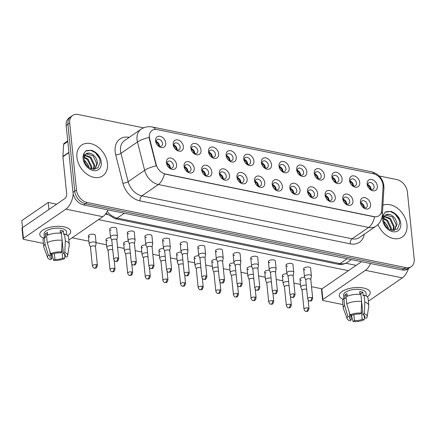 <?xml version="1.0" encoding="UTF-8"?>
<svg xmlns="http://www.w3.org/2000/svg" width="436" height="436" viewBox="0 0 436 436"><rect width="100%" height="100%" fill="white"/><g stroke="black" fill="none" stroke-linecap="round" stroke-linejoin="round"><path stroke-width="0.65" d="M194.233 168.361A6.218 4.518 -124.5 0 1 189.715 172.95A6.218 4.518 -124.5 0 1 184.047 166.28A6.218 4.518 -124.5 0 1 188.57 161.685A6.218 4.518 -124.5 0 1 194.233 168.361M184.641 167.577A3.886 2.823 55.5 0 0 186.722 171.086A3.886 2.823 55.5 0 0 190.025 171.43A3.886 2.823 55.5 0 0 191.006 168.879A3.886 2.823 55.5 0 0 188.924 165.364A3.886 2.823 55.5 0 0 185.622 165.026A3.886 2.823 55.5 0 0 184.641 167.577M211.869 171.958A6.218 4.518 -124.5 0 1 207.345 176.553A6.218 4.518 -124.5 0 1 201.683 169.882A6.218 4.518 -124.5 0 1 206.201 165.288A6.218 4.518 -124.5 0 1 211.869 171.958M202.271 171.179A3.886 2.823 55.5 0 0 204.353 174.689A3.886 2.823 55.5 0 0 207.656 175.032A3.886 2.823 55.5 0 0 208.637 172.476A3.886 2.823 55.5 0 0 206.555 168.966A3.886 2.823 55.5 0 0 203.252 168.623A3.886 2.823 55.5 0 0 202.271 171.179M229.5 175.561A6.218 4.518 -124.5 0 1 224.981 180.155A6.218 4.518 -124.5 0 1 219.313 173.479A6.218 4.518 -124.5 0 1 223.837 168.89A6.218 4.518 -124.5 0 1 229.5 175.561M219.908 174.781A3.886 2.823 55.5 0 0 221.989 178.291A3.886 2.823 55.5 0 0 225.292 178.629A3.886 2.823 55.5 0 0 226.273 176.079A3.886 2.823 55.5 0 0 224.191 172.569A3.886 2.823 55.5 0 0 220.889 172.225A3.886 2.823 55.5 0 0 219.908 174.781M247.136 179.163A6.218 4.518 -124.5 0 1 242.612 183.758A6.218 4.518 -124.5 0 1 236.95 177.081A6.218 4.518 -124.5 0 1 241.468 172.493A6.218 4.518 -124.5 0 1 247.136 179.163M237.538 178.379A3.886 2.823 55.5 0 0 239.62 181.888A3.886 2.823 55.5 0 0 242.923 182.232A3.886 2.823 55.5 0 0 243.904 179.681A3.886 2.823 55.5 0 0 241.822 176.171A3.886 2.823 55.5 0 0 238.519 175.828A3.886 2.823 55.5 0 0 237.538 178.379M264.766 182.766A6.218 4.518 -124.5 0 1 260.248 187.355A6.218 4.518 -124.5 0 1 254.58 180.684A6.218 4.518 -124.5 0 1 259.104 176.09A6.218 4.518 -124.5 0 1 264.766 182.766M255.174 181.981A3.886 2.823 55.5 0 0 257.256 185.491A3.886 2.823 55.5 0 0 260.559 185.834A3.886 2.823 55.5 0 0 261.54 183.284A3.886 2.823 55.5 0 0 259.458 179.774A3.886 2.823 55.5 0 0 256.155 179.43A3.886 2.823 55.5 0 0 255.174 181.981M282.403 186.368A6.218 4.518 -124.5 0 1 277.879 190.957A6.218 4.518 -124.5 0 1 272.217 184.286A6.218 4.518 -124.5 0 1 276.735 179.692A6.218 4.518 -124.5 0 1 282.403 186.368M272.805 185.583A3.886 2.823 55.5 0 0 274.887 189.093A3.886 2.823 55.5 0 0 278.19 189.437A3.886 2.823 55.5 0 0 279.171 186.881A3.886 2.823 55.5 0 0 277.089 183.371A3.886 2.823 55.5 0 0 273.786 183.033A3.886 2.823 55.5 0 0 272.805 185.583M300.033 189.965A6.218 4.518 -124.5 0 1 295.515 194.56A6.218 4.518 -124.5 0 1 289.847 187.889A6.218 4.518 -124.5 0 1 294.371 183.294A6.218 4.518 -124.5 0 1 300.033 189.965M290.441 189.186A3.886 2.823 55.5 0 0 292.523 192.696A3.886 2.823 55.5 0 0 295.821 193.039A3.886 2.823 55.5 0 0 296.807 190.483A3.886 2.823 55.5 0 0 294.72 186.973A3.886 2.823 55.5 0 0 291.422 186.63A3.886 2.823 55.5 0 0 290.441 189.186M317.67 193.568A6.218 4.518 -124.5 0 1 313.146 198.162A6.218 4.518 -124.5 0 1 307.484 191.486A6.218 4.518 -124.5 0 1 312.002 186.897A6.218 4.518 -124.5 0 1 317.67 193.568M308.072 192.788A3.886 2.823 55.5 0 0 310.154 196.298A3.886 2.823 55.5 0 0 313.457 196.636A3.886 2.823 55.5 0 0 314.438 194.085A3.886 2.823 55.5 0 0 312.356 190.576A3.886 2.823 55.5 0 0 309.053 190.232A3.886 2.823 55.5 0 0 308.072 192.788M335.3 197.17A6.218 4.518 -124.5 0 1 330.782 201.759A6.218 4.518 -124.5 0 1 325.114 195.088A6.218 4.518 -124.5 0 1 329.638 190.499A6.218 4.518 -124.5 0 1 335.3 197.17M325.708 196.385A3.886 2.823 55.5 0 0 327.79 199.895A3.886 2.823 55.5 0 0 331.088 200.238A3.886 2.823 55.5 0 0 332.074 197.688A3.886 2.823 55.5 0 0 329.987 194.178A3.886 2.823 55.5 0 0 326.689 193.835A3.886 2.823 55.5 0 0 325.708 196.385M352.937 200.773A6.218 4.518 -124.5 0 1 348.413 205.361A6.218 4.518 -124.5 0 1 342.75 198.691A6.218 4.518 -124.5 0 1 347.269 194.096A6.218 4.518 -124.5 0 1 352.937 200.773M343.339 199.988A3.886 2.823 55.5 0 0 345.421 203.498A3.886 2.823 55.5 0 0 348.724 203.841A3.886 2.823 55.5 0 0 349.705 201.29A3.886 2.823 55.5 0 0 347.623 197.78A3.886 2.823 55.5 0 0 344.32 197.437A3.886 2.823 55.5 0 0 343.339 199.988M370.567 204.375A6.218 4.518 -124.5 0 1 366.049 208.964A6.218 4.518 -124.5 0 1 360.381 202.293A6.218 4.518 -124.5 0 1 364.905 197.699A6.218 4.518 -124.5 0 1 370.567 204.375M360.975 203.59A3.886 2.823 55.5 0 0 363.057 207.1A3.886 2.823 55.5 0 0 366.354 207.443A3.886 2.823 55.5 0 0 367.341 204.887A3.886 2.823 55.5 0 0 365.254 201.378A3.886 2.823 55.5 0 0 361.956 201.04A3.886 2.823 55.5 0 0 360.975 203.59M176.602 164.759A6.218 4.518 -124.5 0 1 172.078 169.348A6.218 4.518 -124.5 0 1 166.416 162.677A6.218 4.518 -124.5 0 1 170.934 158.088A6.218 4.518 -124.5 0 1 176.602 164.759M167.004 163.974A3.886 2.823 55.5 0 0 169.086 167.484A3.886 2.823 55.5 0 0 172.389 167.827A3.886 2.823 55.5 0 0 173.37 165.277A3.886 2.823 55.5 0 0 171.288 161.767A3.886 2.823 55.5 0 0 167.985 161.424A3.886 2.823 55.5 0 0 167.004 163.974M183.387 146.567A6.218 4.518 -124.5 0 1 178.869 151.156A6.218 4.518 -124.5 0 1 173.201 144.485A6.218 4.518 -124.5 0 1 177.725 139.891A6.218 4.518 -124.5 0 1 183.387 146.567M173.79 145.782A3.886 2.823 55.5 0 0 175.871 149.292A3.886 2.823 55.5 0 0 179.174 149.635A3.886 2.823 55.5 0 0 180.155 147.085A3.886 2.823 55.5 0 0 178.073 143.569A3.886 2.823 55.5 0 0 174.771 143.231A3.886 2.823 55.5 0 0 173.79 145.782M201.018 150.164A6.218 4.518 -124.5 0 1 196.5 154.758A6.218 4.518 -124.5 0 1 190.837 148.087A6.218 4.518 -124.5 0 1 195.355 143.493A6.218 4.518 -124.5 0 1 201.018 150.164M191.426 149.385A3.886 2.823 55.5 0 0 193.508 152.894A3.886 2.823 55.5 0 0 196.81 153.238A3.886 2.823 55.5 0 0 197.791 150.682A3.886 2.823 55.5 0 0 195.71 147.172A3.886 2.823 55.5 0 0 192.407 146.828A3.886 2.823 55.5 0 0 191.426 149.385M218.654 153.766A6.218 4.518 -124.5 0 1 214.131 158.361A6.218 4.518 -124.5 0 1 208.468 151.684A6.218 4.518 -124.5 0 1 212.991 147.095A6.218 4.518 -124.5 0 1 218.654 153.766M209.057 152.987A3.886 2.823 55.5 0 0 211.138 156.497A3.886 2.823 55.5 0 0 214.441 156.835A3.886 2.823 55.5 0 0 215.422 154.284A3.886 2.823 55.5 0 0 213.34 150.774A3.886 2.823 55.5 0 0 210.038 150.431A3.886 2.823 55.5 0 0 209.057 152.987M236.285 157.369A6.218 4.518 -124.5 0 1 231.767 161.963A6.218 4.518 -124.5 0 1 226.104 155.287A6.218 4.518 -124.5 0 1 230.622 150.698A6.218 4.518 -124.5 0 1 236.285 157.369M226.693 156.584A3.886 2.823 55.5 0 0 228.775 160.094A3.886 2.823 55.5 0 0 232.077 160.437A3.886 2.823 55.5 0 0 233.058 157.887A3.886 2.823 55.5 0 0 230.976 154.377A3.886 2.823 55.5 0 0 227.674 154.033A3.886 2.823 55.5 0 0 226.693 156.584M253.921 160.971A6.218 4.518 -124.5 0 1 249.397 165.56A6.218 4.518 -124.5 0 1 243.735 158.889A6.218 4.518 -124.5 0 1 248.258 154.3A6.218 4.518 -124.5 0 1 253.921 160.971M244.324 160.186A3.886 2.823 55.5 0 0 246.405 163.696A3.886 2.823 55.5 0 0 249.708 164.04A3.886 2.823 55.5 0 0 250.689 161.489A3.886 2.823 55.5 0 0 248.607 157.979A3.886 2.823 55.5 0 0 245.305 157.636A3.886 2.823 55.5 0 0 244.324 160.186M271.552 164.574A6.218 4.518 -124.5 0 1 267.034 169.163A6.218 4.518 -124.5 0 1 261.371 162.492A6.218 4.518 -124.5 0 1 265.889 157.897A6.218 4.518 -124.5 0 1 271.552 164.574M261.96 163.789A3.886 2.823 55.5 0 0 264.042 167.299A3.886 2.823 55.5 0 0 267.344 167.642A3.886 2.823 55.5 0 0 268.325 165.086A3.886 2.823 55.5 0 0 266.243 161.576A3.886 2.823 55.5 0 0 262.941 161.238A3.886 2.823 55.5 0 0 261.96 163.789M289.188 168.171A6.218 4.518 -124.5 0 1 284.664 172.765A6.218 4.518 -124.5 0 1 279.002 166.094A6.218 4.518 -124.5 0 1 283.525 161.5A6.218 4.518 -124.5 0 1 289.188 168.171M279.59 167.391A3.886 2.823 55.5 0 0 281.672 170.901A3.886 2.823 55.5 0 0 284.975 171.244A3.886 2.823 55.5 0 0 285.956 168.688A3.886 2.823 55.5 0 0 283.874 165.179A3.886 2.823 55.5 0 0 280.571 164.835A3.886 2.823 55.5 0 0 279.59 167.391M306.819 171.773A6.218 4.518 -124.5 0 1 302.301 176.367A6.218 4.518 -124.5 0 1 296.638 169.691A6.218 4.518 -124.5 0 1 301.156 165.102A6.218 4.518 -124.5 0 1 306.819 171.773M297.227 170.994A3.886 2.823 55.5 0 0 299.309 174.504A3.886 2.823 55.5 0 0 302.611 174.841A3.886 2.823 55.5 0 0 303.592 172.291A3.886 2.823 55.5 0 0 301.51 168.781A3.886 2.823 55.5 0 0 298.208 168.438A3.886 2.823 55.5 0 0 297.227 170.994M324.455 175.376A6.218 4.518 -124.5 0 1 319.931 179.964A6.218 4.518 -124.5 0 1 314.269 173.294A6.218 4.518 -124.5 0 1 318.787 168.705A6.218 4.518 -124.5 0 1 324.455 175.376M314.857 174.591A3.886 2.823 55.5 0 0 316.939 178.101A3.886 2.823 55.5 0 0 320.242 178.444A3.886 2.823 55.5 0 0 321.223 175.893A3.886 2.823 55.5 0 0 319.141 172.384A3.886 2.823 55.5 0 0 315.838 172.04A3.886 2.823 55.5 0 0 314.857 174.591M342.086 178.978A6.218 4.518 -124.5 0 1 337.568 183.567A6.218 4.518 -124.5 0 1 331.905 176.896A6.218 4.518 -124.5 0 1 336.423 172.302A6.218 4.518 -124.5 0 1 342.086 178.978M332.494 178.193A3.886 2.823 55.5 0 0 334.576 181.703A3.886 2.823 55.5 0 0 337.878 182.046A3.886 2.823 55.5 0 0 338.859 179.496A3.886 2.823 55.5 0 0 336.777 175.986A3.886 2.823 55.5 0 0 333.475 175.643A3.886 2.823 55.5 0 0 332.494 178.193M359.722 182.58A6.218 4.518 -124.5 0 1 355.198 187.169A6.218 4.518 -124.5 0 1 349.536 180.499A6.218 4.518 -124.5 0 1 354.054 175.904A6.218 4.518 -124.5 0 1 359.722 182.58M350.124 181.796A3.886 2.823 55.5 0 0 352.206 185.305A3.886 2.823 55.5 0 0 355.509 185.649A3.886 2.823 55.5 0 0 356.49 183.093A3.886 2.823 55.5 0 0 354.408 179.583A3.886 2.823 55.5 0 0 351.105 179.245A3.886 2.823 55.5 0 0 350.124 181.796M377.353 186.177A6.218 4.518 -124.5 0 1 372.835 190.772A6.218 4.518 -124.5 0 1 367.167 184.101A6.218 4.518 -124.5 0 1 371.69 179.507A6.218 4.518 -124.5 0 1 377.353 186.177M367.761 185.398A3.886 2.823 55.5 0 0 369.842 188.908A3.886 2.823 55.5 0 0 373.145 189.251A3.886 2.823 55.5 0 0 374.126 186.695A3.886 2.823 55.5 0 0 372.044 183.185A3.886 2.823 55.5 0 0 368.742 182.842A3.886 2.823 55.5 0 0 367.761 185.398M165.751 142.964A6.218 4.518 -124.5 0 1 161.233 147.553A6.218 4.518 -124.5 0 1 155.57 140.883A6.218 4.518 -124.5 0 1 160.088 136.294A6.218 4.518 -124.5 0 1 165.751 142.964M156.159 142.18A3.886 2.823 55.5 0 0 158.241 145.689A3.886 2.823 55.5 0 0 161.543 146.033A3.886 2.823 55.5 0 0 162.524 143.482A3.886 2.823 55.5 0 0 160.443 139.972A3.886 2.823 55.5 0 0 157.14 139.629A3.886 2.823 55.5 0 0 156.159 142.18M184.63 166.884A3.886 2.823 -124.5 0 1 187.921 170.994A3.886 2.823 -124.5 0 1 187.932 171.686M202.266 170.487A3.886 2.823 -124.5 0 1 205.558 174.596A3.886 2.823 -124.5 0 1 205.563 175.288M223.183 178.885A6.218 4.518 55.5 0 0 219.897 174.1A3.886 2.823 -124.5 0 1 223.188 178.199A3.886 2.823 -124.5 0 1 223.199 178.885M240.819 182.488A6.218 4.518 55.5 0 0 237.533 177.703A3.886 2.823 -124.5 0 1 240.825 181.796A3.886 2.823 -124.5 0 1 240.83 182.488M258.45 186.085A6.218 4.518 55.5 0 0 255.164 181.305A3.886 2.823 -124.5 0 1 258.455 185.398A3.886 2.823 -124.5 0 1 258.466 186.09M272.8 184.891A3.886 2.823 -124.5 0 1 276.092 189.001A3.886 2.823 -124.5 0 1 276.097 189.693A6.218 4.518 55.5 0 0 272.8 184.908M290.43 188.494A3.886 2.823 -124.5 0 1 293.722 192.603A3.886 2.823 -124.5 0 1 293.733 193.295A6.218 4.518 55.5 0 0 290.43 188.51M308.067 192.096A3.886 2.823 -124.5 0 1 311.358 196.205A3.886 2.823 -124.5 0 1 311.364 196.892A6.218 4.518 55.5 0 0 308.067 192.107M325.697 195.693A3.886 2.823 -124.5 0 1 328.989 199.802A3.886 2.823 -124.5 0 1 329 200.495M346.625 203.405A3.886 2.823 -124.5 0 1 346.631 204.097A6.218 4.518 55.5 0 0 343.334 199.312A3.886 2.823 -124.5 0 1 346.625 203.405M364.251 207.694A6.218 4.518 55.5 0 0 360.964 202.914A3.886 2.823 -124.5 0 1 364.256 207.007A3.886 2.823 -124.5 0 1 364.267 207.7M166.999 163.282A3.886 2.823 -124.5 0 1 170.291 167.391A3.886 2.823 -124.5 0 1 170.296 168.083A6.218 4.518 55.5 0 0 166.999 163.298M173.784 145.09A3.886 2.823 -124.5 0 1 177.076 149.199A3.886 2.823 -124.5 0 1 177.081 149.891M194.701 153.488A6.218 4.518 55.5 0 0 191.415 148.709A3.886 2.823 -124.5 0 1 194.712 152.802A3.886 2.823 -124.5 0 1 194.718 153.494M212.337 157.091A6.218 4.518 55.5 0 0 209.051 152.306A3.886 2.823 -124.5 0 1 212.343 156.404A3.886 2.823 -124.5 0 1 212.348 157.091M229.968 160.693A6.218 4.518 55.5 0 0 226.682 155.908A3.886 2.823 -124.5 0 1 229.979 160.001A3.886 2.823 -124.5 0 1 229.985 160.693M244.318 159.494A3.886 2.823 -124.5 0 1 247.61 163.604A3.886 2.823 -124.5 0 1 247.615 164.296M261.949 163.097A3.886 2.823 -124.5 0 1 265.246 167.206A3.886 2.823 -124.5 0 1 265.252 167.898M279.585 166.699A3.886 2.823 -124.5 0 1 282.877 170.808A3.886 2.823 -124.5 0 1 282.882 171.501M300.513 174.411A3.886 2.823 -124.5 0 1 300.518 175.098A6.218 4.518 55.5 0 0 297.216 170.312A3.886 2.823 -124.5 0 1 300.513 174.411M318.144 178.008A3.886 2.823 -124.5 0 1 318.149 178.7A6.218 4.518 55.5 0 0 314.852 173.915A3.886 2.823 -124.5 0 1 318.144 178.008M335.775 181.61A3.886 2.823 -124.5 0 1 335.785 182.303A6.218 4.518 55.5 0 0 332.483 177.517A3.886 2.823 -124.5 0 1 335.775 181.61M350.119 181.104A3.886 2.823 -124.5 0 1 353.411 185.213A3.886 2.823 -124.5 0 1 353.416 185.905A6.218 4.518 55.5 0 0 350.119 181.12M367.75 184.706A3.886 2.823 -124.5 0 1 371.041 188.815A3.886 2.823 -124.5 0 1 371.052 189.507M156.148 141.487A3.886 2.823 -124.5 0 1 159.445 145.597A3.886 2.823 -124.5 0 1 159.451 146.289A6.218 4.518 55.5 0 0 156.148 141.504M149.706 138.991A10.491 7.625 -124.5 0 1 149.406 137.318A10.491 7.625 -124.5 0 1 152.06 130.424A10.491 7.625 -124.5 0 1 157.036 129.568L373.478 173.773A10.491 7.625 -124.5 0 1 383.07 186.652L381.647 210.49A10.491 7.625 -124.5 0 1 378.96 215.76A10.491 7.625 -124.5 0 1 373.979 216.616L165.397 174.019A10.491 7.625 -124.5 0 1 156.137 164.437L149.706 138.991L149.39 139.209L149.183 136.048M76.916 157.331A18.65 13.554 55.5 0 0 86.911 174.182A18.65 13.554 55.5 0 0 102.76 175.822A18.65 13.554 55.5 0 0 107.469 163.571A18.65 13.554 55.5 0 0 97.473 146.719A18.65 13.554 55.5 0 0 81.625 145.079A18.65 13.554 55.5 0 0 76.916 157.331A18.65 13.554 55.5 0 0 86.911 174.182A18.65 13.554 55.5 0 0 102.76 175.822A18.65 13.554 55.5 0 0 107.469 163.571A18.65 13.554 55.5 0 0 97.473 146.719A18.65 13.554 55.5 0 0 81.625 145.079A18.65 13.554 55.5 0 0 76.916 157.331M377.963 224.535A18.65 13.554 55.5 0 0 402.27 236.993A18.65 13.554 55.5 0 0 406.984 224.742A18.65 13.554 55.5 0 0 382.906 205.285A18.65 13.554 55.5 0 1 406.984 224.742A18.65 13.554 55.5 0 1 402.27 236.993A18.65 13.554 55.5 0 1 377.963 224.535M149.145 137.514L149.145 137.498A13.603 4.24 -14.2 0 0 137.476 141.972A15.543 11.292 -124.5 0 1 137.035 139.493A15.543 11.292 -124.5 0 1 140.959 129.279L124.456 140.621A15.543 11.292 55.5 0 0 120.532 150.834A15.543 11.292 55.5 0 0 120.974 153.319L128.14 181.67A15.543 11.292 55.5 0 0 141.858 195.862L352.086 238.803A15.543 11.292 55.5 0 0 359.466 237.527L375.968 226.186A15.543 11.292 -124.5 0 1 368.594 227.456L158.361 184.521A13.603 7.461 -78.5 0 0 164.372 173.942L374.6 216.877A13.603 7.461 101.5 0 1 368.594 227.456L352.086 238.803A3.886 2.131 -78.5 0 0 350.244 243.833L140.016 200.898A19.429 14.116 -124.5 0 1 122.865 183.153L115.698 154.802A19.429 14.116 -124.5 0 1 129.236 137.34M143.569 127.857L78.175 114.499A11.658 8.469 55.5 0 0 72.643 115.453L69.122 117.873A11.658 8.469 55.5 0 0 66.179 125.53L72.97 192.412A11.658 8.469 55.5 0 0 83.592 204.92L402.205 269.993L403.965 268.783A11.658 8.469 55.5 0 0 409.497 267.829A11.658 8.469 55.5 0 1 403.965 268.783L85.352 203.71L403.965 268.783L405.725 267.573A11.658 8.469 55.5 0 0 411.257 266.619A11.658 8.469 55.5 0 0 414.2 258.962L407.404 192.08A11.658 8.469 55.5 0 0 396.787 179.572L379.167 175.975M72.97 192.412L74.73 191.202A11.658 8.469 55.5 0 0 85.352 203.71A11.658 8.469 55.5 0 1 74.73 191.202L67.94 124.32L74.73 191.202L76.491 189.992A11.658 8.469 55.5 0 0 87.113 202.5L405.725 267.573M70.883 116.663A11.658 8.469 55.5 0 0 67.94 124.32A11.658 8.469 55.5 0 1 70.883 116.663M140.016 200.898A3.886 2.131 -78.5 0 1 141.858 195.862L158.361 184.521A15.543 11.292 -124.5 0 1 144.643 170.323A13.603 4.24 -14.2 0 1 156.235 165.882L149.39 139.209M72.643 115.453A11.658 8.469 55.5 0 0 69.7 123.11L76.491 189.992M402.205 269.993A11.658 8.469 55.5 0 0 407.736 269.039L411.257 266.619M159.102 146.169A5.826 4.235 55.5 0 0 156.137 141.858M95.506 246.76L96.105 243.25A3.499 1.444 174.2 0 0 96.111 243.081A3.499 1.444 174.2 0 0 94.612 242.073A3.499 1.444 174.2 0 0 89.767 242.852A3.499 1.444 174.2 0 0 89.151 243.789A3.499 1.444 174.2 0 0 89.189 243.947L90.481 247.272M95.5 246.82A2.523 1.046 174.2 0 0 95.5 246.7A2.523 1.046 174.2 0 0 94.421 245.975A2.523 1.046 174.2 0 0 90.922 246.531A2.523 1.046 174.2 0 0 90.475 247.212A2.523 1.046 174.2 0 0 90.503 247.326M169.947 167.964A5.826 4.235 55.5 0 0 166.988 163.653M116.821 239.969L117.42 236.459A3.499 1.444 174.2 0 0 117.426 236.29A3.499 1.444 174.2 0 0 115.927 235.287A3.499 1.444 174.2 0 0 111.082 236.061A3.499 1.444 174.2 0 0 110.466 236.999A3.499 1.444 174.2 0 0 110.504 237.162L111.796 240.481M116.815 240.029A2.523 1.046 174.2 0 0 116.815 239.909A2.523 1.046 174.2 0 0 115.736 239.184A2.523 1.046 174.2 0 0 112.237 239.745A2.523 1.046 174.2 0 0 111.79 240.421A2.523 1.046 174.2 0 0 111.818 240.536M177.071 149.886A6.218 4.518 55.5 0 0 173.784 145.106M176.733 149.771A5.826 4.235 55.5 0 0 173.773 145.46M112.325 245.691A3.499 1.444 174.2 0 0 112.243 245.675A3.499 1.444 174.2 0 0 107.398 246.449A3.499 1.444 174.2 0 0 106.787 247.392A3.499 1.444 174.2 0 0 106.825 247.55L108.117 250.869M112.744 249.817A2.523 1.046 174.2 0 0 112.052 249.572A2.523 1.046 174.2 0 0 108.553 250.133A2.523 1.046 174.2 0 0 108.112 250.814A2.523 1.046 174.2 0 0 108.139 250.929M194.369 153.368A5.826 4.235 55.5 0 0 191.404 149.063M129.961 249.294A3.499 1.444 174.2 0 0 129.879 249.278A3.499 1.444 174.2 0 0 125.034 250.051A3.499 1.444 174.2 0 0 124.418 250.989A3.499 1.444 174.2 0 0 124.456 251.152L125.748 254.471M130.38 253.42A2.523 1.046 174.2 0 0 129.688 253.174A2.523 1.046 174.2 0 0 126.189 253.736A2.523 1.046 174.2 0 0 125.742 254.411A2.523 1.046 174.2 0 0 125.77 254.531M212 156.971A5.826 4.235 55.5 0 0 209.04 152.665M147.591 252.896A3.499 1.444 174.2 0 0 147.51 252.88A3.499 1.444 174.2 0 0 142.665 253.654A3.499 1.444 174.2 0 0 142.054 254.591A3.499 1.444 174.2 0 0 142.092 254.755L143.384 258.074M148.011 257.017A2.523 1.046 174.2 0 0 147.319 256.777A2.523 1.046 174.2 0 0 143.82 257.338A2.523 1.046 174.2 0 0 143.379 258.014A2.523 1.046 174.2 0 0 143.406 258.128M229.636 160.573A5.826 4.235 55.5 0 0 226.671 156.262M165.228 256.499A3.499 1.444 174.2 0 0 165.146 256.477A3.499 1.444 174.2 0 0 160.301 257.256A3.499 1.444 174.2 0 0 159.685 258.194A3.499 1.444 174.2 0 0 159.723 258.357L161.015 261.676M165.647 260.619A2.523 1.046 174.2 0 0 164.955 260.379A2.523 1.046 174.2 0 0 161.456 260.941A2.523 1.046 174.2 0 0 161.009 261.616A2.523 1.046 174.2 0 0 161.037 261.731M187.916 171.68A6.218 4.518 55.5 0 0 184.63 166.901M187.584 171.566A5.826 4.235 55.5 0 0 184.619 167.255M134.457 243.571L135.051 240.062A3.499 1.444 174.2 0 0 135.062 239.893A3.499 1.444 174.2 0 0 133.558 238.884A3.499 1.444 174.2 0 0 128.713 239.664A3.499 1.444 174.2 0 0 128.102 240.601A3.499 1.444 174.2 0 0 128.14 240.759L129.432 244.084M134.446 243.631A2.523 1.046 174.2 0 0 134.452 243.511A2.523 1.046 174.2 0 0 133.367 242.787A2.523 1.046 174.2 0 0 129.868 243.343A2.523 1.046 174.2 0 0 129.427 244.024A2.523 1.046 174.2 0 0 129.454 244.138M205.552 175.283A6.218 4.518 55.5 0 0 202.266 170.503M205.214 175.163A5.826 4.235 55.5 0 0 202.255 170.858M152.088 247.174L152.687 243.659A3.499 1.444 174.2 0 0 152.693 243.495A3.499 1.444 174.2 0 0 151.194 242.487A3.499 1.444 174.2 0 0 146.349 243.261A3.499 1.444 174.2 0 0 145.733 244.204A3.499 1.444 174.2 0 0 145.771 244.362L147.063 247.681M152.077 247.234A2.523 1.046 174.2 0 0 152.082 247.114A2.523 1.046 174.2 0 0 151.003 246.384A2.523 1.046 174.2 0 0 147.504 246.945A2.523 1.046 174.2 0 0 147.057 247.626A2.523 1.046 174.2 0 0 147.085 247.741M222.851 178.765A5.826 4.235 55.5 0 0 219.886 174.46M169.724 250.776L170.318 247.261A3.499 1.444 174.2 0 0 170.323 247.098A3.499 1.444 174.2 0 0 168.825 246.089A3.499 1.444 174.2 0 0 163.98 246.863A3.499 1.444 174.2 0 0 163.369 247.801A3.499 1.444 174.2 0 0 163.407 247.964L164.699 251.283M169.713 250.836A2.523 1.046 174.2 0 0 169.718 250.716A2.523 1.046 174.2 0 0 168.634 249.986A2.523 1.046 174.2 0 0 165.135 250.547A2.523 1.046 174.2 0 0 164.694 251.223A2.523 1.046 174.2 0 0 164.721 251.343M92.138 154.142A8.785 6.382 55.5 0 0 85.897 154.121C84.813 154.366 84.208 156.083 84.088 159.265C84.589 162.606 86.257 166.846 91.952 169.048L97.86 167.969L100.176 162.236C99.86 157.783 97.828 154.191 94.062 151.466L91.833 150.246L85.701 151.009L84.137 153.167L83.859 157.489L85.265 154.524C86.966 152.725 89.255 152.6 92.138 154.142C95.293 156.192 97.081 159.216 97.501 163.217L94.874 169.272M84.159 157.047L88.077 159.113L91.914 167.059L91.789 168.999M84.072 157.679L87.38 159.592L91.211 167.538L91.184 168.797M84.895 155.151L90.873 157.189L94.705 165.135L93.778 169.321M84.666 155.548L90.176 157.674L94.007 165.62L93.342 169.299M85.761 154.219L86.241 153.963L92.972 155.75L96.803 163.696L94.759 169.282M84.23 160.208L85.287 161.031L88.579 166.127A8.785 6.382 55.5 0 0 84.371 160.813M88.579 166.127L89.069 167.637M85.663 151.036L86.508 150.562L90.824 150.289L95.424 152.796L99.381 158.246M391.648 215.313A8.785 6.382 55.5 0 0 385.408 215.291C384.329 215.537 383.724 217.253 383.598 220.436C384.1 223.777 385.767 228.017 391.468 230.219L397.376 229.14L399.687 223.406C399.376 218.954 397.338 215.362 393.577 212.637L391.348 211.416L385.217 212.179L383.653 214.338L383.369 218.659L384.781 215.695C386.476 213.896 388.765 213.771 391.648 215.313C394.809 217.362 396.597 220.387 397.016 224.387L394.384 230.437M383.675 218.218L387.593 220.284L391.424 228.23L391.305 230.17M383.587 218.85L386.896 220.763L390.727 228.709L390.7 229.968M384.41 216.321L390.389 218.36L394.22 226.306L393.294 230.491M384.176 216.719L389.691 218.845L393.523 226.791L392.858 230.47M385.277 215.389L385.756 215.133L392.482 216.921L396.313 224.867L394.275 230.453M383.745 221.379L384.797 222.202L388.095 227.298A8.785 6.382 55.5 0 0 383.887 221.984M388.095 227.298L388.58 228.807M385.217 212.179L386.018 211.733L390.334 211.46L394.934 213.967L398.891 219.417M43.54 238.121A15.543 6.426 -5.8 0 1 45.191 228.851A15.543 6.426 -5.8 0 1 64.054 226.862A15.543 6.426 -5.8 0 1 64.288 226.916A15.543 6.426 -5.8 0 1 67.765 235.658A15.543 6.426 -5.8 0 0 70.714 231.342A15.543 6.426 -5.8 0 0 64.054 226.862A15.543 6.426 -5.8 0 0 47.775 227.892A15.543 6.426 -5.8 0 0 39.785 234.486A15.543 6.426 -5.8 0 0 43.54 238.121M73.232 193.982A15.543 8.529 101.5 0 1 65.88 209.149L23.413 238.339A1.946 0.801 174.2 0 0 23.07 238.857A1.946 0.801 174.2 0 0 23.904 239.419L43.426 243.408M107.954 209.896A15.543 8.529 101.5 0 1 102.803 216.692L68.861 240.018M23.07 238.857L21.996 228.3A1.946 0.801 -5.8 0 1 22.34 227.777L64.806 198.593A3.886 2.131 -78.5 0 0 66.648 193.557L62.909 156.753A1.946 1.412 -124.5 0 1 62.904 156.448L63.623 144.381A1.946 1.412 -124.5 0 1 64.125 143.406L67.738 140.921M343.056 299.292A15.543 6.426 -5.8 0 1 344.707 290.022A15.543 6.426 -5.8 0 1 363.564 288.033A15.543 6.426 -5.8 0 1 363.804 288.087A15.543 6.426 -5.8 0 1 367.281 296.829A15.543 6.426 -5.8 0 0 370.229 292.512A15.543 6.426 -5.8 0 0 363.564 288.033A15.543 6.426 -5.8 0 0 347.29 289.063A15.543 6.426 -5.8 0 0 339.301 295.657A15.543 6.426 -5.8 0 0 343.056 299.292M370.546 263.524A15.543 8.529 101.5 0 1 365.39 270.32L322.923 299.51A1.946 0.801 174.2 0 0 322.586 300.028A1.946 0.801 174.2 0 0 323.414 300.589L342.941 304.579M408.428 268.56A15.543 8.529 101.5 0 1 402.314 277.863L368.376 301.189M322.586 300.028L321.512 289.471A1.946 0.801 -5.8 0 1 321.85 288.948L361.52 261.682M305.146 269.84A3.499 1.444 -5.8 0 1 303.647 268.832A3.499 1.444 -5.8 0 1 305.44 267.35A3.499 1.444 -5.8 0 1 309.102 267.121A3.499 1.444 -5.8 0 1 310.601 268.129L311.391 275.906A3.499 1.444 174.2 0 0 309.892 274.898A3.499 1.444 174.2 0 0 305.047 275.677A3.499 1.444 174.2 0 0 304.437 276.615A3.499 1.444 174.2 0 0 304.475 276.773L305.767 280.097M287.509 266.243A3.499 1.444 -5.8 0 1 286.011 265.235A3.499 1.444 -5.8 0 1 287.809 263.747A3.499 1.444 -5.8 0 1 291.471 263.518A3.499 1.444 -5.8 0 1 292.97 264.527L293.76 272.304A3.499 1.444 174.2 0 0 292.262 271.296A3.499 1.444 174.2 0 0 287.417 272.075A3.499 1.444 174.2 0 0 286.801 273.012A3.499 1.444 174.2 0 0 286.839 273.176L288.131 276.495M269.879 262.641A3.499 1.444 -5.8 0 1 268.38 261.633A3.499 1.444 -5.8 0 1 270.173 260.15A3.499 1.444 -5.8 0 1 273.835 259.916A3.499 1.444 -5.8 0 1 275.334 260.924L276.124 268.707A3.499 1.444 174.2 0 0 274.625 267.699A3.499 1.444 174.2 0 0 269.78 268.472A3.499 1.444 174.2 0 0 269.17 269.41A3.499 1.444 174.2 0 0 269.208 269.573L270.5 272.892M252.242 259.038A3.499 1.444 -5.8 0 1 250.744 258.03A3.499 1.444 -5.8 0 1 252.542 256.548A3.499 1.444 -5.8 0 1 256.205 256.314A3.499 1.444 -5.8 0 1 257.703 257.322L258.494 265.104A3.499 1.444 174.2 0 0 256.995 264.096A3.499 1.444 174.2 0 0 252.15 264.87A3.499 1.444 174.2 0 0 251.534 265.807A3.499 1.444 174.2 0 0 251.572 265.971L252.864 269.29M234.612 255.436A3.499 1.444 -5.8 0 1 233.113 254.428A3.499 1.444 -5.8 0 1 234.906 252.945A3.499 1.444 -5.8 0 1 238.568 252.717A3.499 1.444 -5.8 0 1 240.067 253.725L240.857 261.502A3.499 1.444 174.2 0 0 239.359 260.494A3.499 1.444 174.2 0 0 234.514 261.268A3.499 1.444 174.2 0 0 233.903 262.21A3.499 1.444 174.2 0 0 233.941 262.368L235.233 265.688M301.461 280.234A3.499 1.444 -5.8 0 1 299.963 279.225A3.499 1.444 -5.8 0 1 304.72 277.416M283.831 276.631A3.499 1.444 -5.8 0 1 282.332 275.623A3.499 1.444 -5.8 0 1 287.09 273.813M266.194 273.029A3.499 1.444 -5.8 0 1 264.696 272.02A3.499 1.444 -5.8 0 1 269.453 270.211M248.564 269.432A3.499 1.444 -5.8 0 1 247.065 268.423A3.499 1.444 -5.8 0 1 251.823 266.609M230.927 265.829A3.499 1.444 -5.8 0 1 229.429 264.821A3.499 1.444 -5.8 0 1 234.187 263.006M216.975 251.834A3.499 1.444 -5.8 0 1 215.477 250.825A3.499 1.444 -5.8 0 1 217.275 249.343A3.499 1.444 -5.8 0 1 220.938 249.114A3.499 1.444 -5.8 0 1 222.436 250.122L223.227 257.899A3.499 1.444 174.2 0 0 221.728 256.891A3.499 1.444 174.2 0 0 216.883 257.671A3.499 1.444 174.2 0 0 216.267 258.608A3.499 1.444 174.2 0 0 216.305 258.766L217.597 262.091M199.345 248.237A3.499 1.444 -5.8 0 1 197.846 247.228A3.499 1.444 -5.8 0 1 199.639 245.74A3.499 1.444 -5.8 0 1 203.301 245.512A3.499 1.444 -5.8 0 1 204.8 246.52L205.59 254.297A3.499 1.444 174.2 0 0 204.092 253.289A3.499 1.444 174.2 0 0 199.247 254.068A3.499 1.444 174.2 0 0 198.636 255.006A3.499 1.444 174.2 0 0 198.674 255.169L199.966 258.488M181.708 244.634A3.499 1.444 -5.8 0 1 180.21 243.626A3.499 1.444 -5.8 0 1 182.008 242.144A3.499 1.444 -5.8 0 1 185.671 241.909A3.499 1.444 -5.8 0 1 187.169 242.917L187.96 250.7A3.499 1.444 174.2 0 0 186.461 249.692A3.499 1.444 174.2 0 0 181.616 250.466A3.499 1.444 174.2 0 0 181 251.403A3.499 1.444 174.2 0 0 181.038 251.567L182.33 254.886M213.297 262.227A3.499 1.444 -5.8 0 1 211.798 261.219A3.499 1.444 -5.8 0 1 216.556 259.409M195.66 258.624A3.499 1.444 -5.8 0 1 194.162 257.616A3.499 1.444 -5.8 0 1 198.92 255.807M164.078 241.032A3.499 1.444 -5.8 0 1 162.579 240.023A3.499 1.444 -5.8 0 1 164.377 238.541A3.499 1.444 -5.8 0 1 168.034 238.307A3.499 1.444 -5.8 0 1 169.533 239.315L170.323 247.098M146.441 237.429A3.499 1.444 -5.8 0 1 144.943 236.421A3.499 1.444 -5.8 0 1 146.741 234.939A3.499 1.444 -5.8 0 1 150.404 234.71A3.499 1.444 -5.8 0 1 151.902 235.718L152.693 243.495M128.811 233.827A3.499 1.444 -5.8 0 1 127.312 232.819A3.499 1.444 -5.8 0 1 129.111 231.336A3.499 1.444 -5.8 0 1 132.767 231.107A3.499 1.444 -5.8 0 1 134.272 232.115L135.062 239.893M160.394 251.425A3.499 1.444 -5.8 0 1 158.895 250.417A3.499 1.444 -5.8 0 1 163.653 248.602M142.763 247.822A3.499 1.444 -5.8 0 1 141.264 246.814A3.499 1.444 -5.8 0 1 146.022 244.999M125.127 244.22A3.499 1.444 -5.8 0 1 123.628 243.212A3.499 1.444 -5.8 0 1 128.386 241.402M107.496 240.618A3.499 1.444 -5.8 0 1 105.997 239.609A3.499 1.444 -5.8 0 1 110.755 237.8M178.03 255.022A3.499 1.444 -5.8 0 1 176.531 254.014A3.499 1.444 -5.8 0 1 181.289 252.204M111.175 230.23A3.499 1.444 -5.8 0 1 109.676 229.222A3.499 1.444 -5.8 0 1 111.474 227.734A3.499 1.444 -5.8 0 1 115.137 227.505A3.499 1.444 -5.8 0 1 116.635 228.513L117.426 236.29M89.86 237.015A3.499 1.444 -5.8 0 1 88.361 236.007A3.499 1.444 -5.8 0 1 90.159 234.524A3.499 1.444 -5.8 0 1 93.822 234.296A3.499 1.444 -5.8 0 1 95.321 235.304L96.111 243.081M48.205 202.468L48.919 209.509L22.514 227.657L21.8 220.616L48.205 202.468L56.653 204.195M105.43 214.158L107.234 214.523M345.835 263.257L356.163 265.366M322.03 288.828L311.511 286.681M300.491 284.43L293.88 283.078M282.86 280.828L276.244 279.476M265.224 277.225L258.613 275.874M247.594 273.623L240.977 272.277M229.957 270.026L223.346 268.674M212.327 266.423L205.71 265.072M194.69 262.821L188.08 261.469M177.06 259.218L170.443 257.867M159.423 255.616L152.813 254.27M141.793 252.019L135.176 250.667M124.156 248.416L117.546 247.065M106.526 244.814L96.073 242.678M88.889 241.212L72.109 237.784M98.514 219.635L348.435 270.68M51.263 253.866L51.759 258.75A7.772 3.216 -5.8 0 1 49.878 256.929A7.772 3.216 -5.8 0 1 50.347 255.643L49.933 251.561M47.257 242.71L50.592 253.73L52.549 254.128A7.772 3.216 -5.8 0 1 60.282 252.891L61.634 251.964L62.125 240.329L61.411 233.287A12.824 5.303 -5.8 0 0 46.543 235.669L47.257 242.71A12.824 5.303 -5.8 0 1 62.125 240.329M44.358 237.184L44.041 234.05A11.271 4.66 -5.8 0 1 49.835 229.271A11.271 4.66 -5.8 0 1 61.634 228.529A11.271 4.66 -5.8 0 1 66.463 231.772L66.779 234.89M60.446 233.195L60.157 230.382A11.271 4.66 -5.8 0 1 61.847 230.639A11.271 4.66 -5.8 0 1 63.34 231.031L63.7 234.552L64.593 233.936A12.824 5.303 -5.8 0 1 68.583 237.249L69.297 244.291A12.824 5.303 -5.8 0 1 69.28 244.858L67.651 255.572A10.104 4.18 -5.8 0 1 66.833 257.049L64.877 256.646L64.626 254.193M62.125 240.35L63.465 253.539L64.817 252.613L65.307 240.977L64.593 233.936M65.307 240.977A12.824 5.303 -5.8 0 1 69.297 244.291M50.592 253.73A10.104 4.18 -5.8 0 1 61.634 251.964M64.817 252.613A10.104 4.18 -5.8 0 1 67.651 255.572M61.754 249.109L62.675 258.161L64.632 258.559L64.866 256.575M64.632 258.559A10.104 4.18 -5.8 0 1 53.59 260.33L54.941 259.398L54.342 253.496M51.824 253.981L53.59 260.33M63.465 253.539A7.772 3.216 -5.8 0 1 65.346 255.36A7.772 3.216 -5.8 0 1 64.877 256.646M62.675 258.161A7.772 3.216 -5.8 0 1 54.941 259.398M47.747 235.102L47.475 232.41A11.271 4.66 -5.8 0 0 45.273 233.925L45.633 237.446L44.341 237.179L45.055 244.22L48.391 255.245L50.347 255.643M51.759 258.75L50.407 259.682A10.104 4.18 -5.8 0 1 47.66 257.6L43.911 247.435A12.824 5.303 -5.8 0 1 43.78 246.88L43.066 239.844A12.824 5.303 -5.8 0 1 44.341 237.179M43.78 246.88A12.824 5.303 -5.8 0 1 45.055 244.22M47.66 257.6A10.104 4.18 -5.8 0 1 48.391 255.245M61.405 233.287L61.318 232.421A7.772 3.216 174.2 0 0 60.337 232.11M45.273 233.925L47.677 234.415M61.318 232.421L63.34 231.031M350.778 315.037L351.274 319.92A7.772 3.216 -5.8 0 1 349.394 318.1A7.772 3.216 -5.8 0 1 349.863 316.814L349.443 312.732M346.767 303.881L350.103 314.901L352.059 315.299A7.772 3.216 -5.8 0 1 359.793 314.062L361.144 313.135L361.635 301.499L360.921 294.458A12.824 5.303 -5.8 0 0 346.053 296.84L346.767 303.881A12.824 5.303 -5.8 0 1 361.635 301.499M343.873 298.355L343.552 295.221A11.271 4.66 -5.8 0 1 349.345 290.441A11.271 4.66 -5.8 0 1 361.144 289.7A11.271 4.66 -5.8 0 1 365.978 292.943L366.295 296.06M359.956 294.365L359.673 291.553A11.271 4.66 -5.8 0 1 361.362 291.809A11.271 4.66 -5.8 0 1 362.856 292.202L363.215 295.722L364.104 295.107A12.824 5.303 -5.8 0 1 368.093 298.42L368.807 305.462A12.824 5.303 -5.8 0 1 368.796 306.028L367.167 316.743A10.104 4.18 -5.8 0 1 366.344 318.22L364.387 317.817L364.136 315.364M361.635 301.521L362.975 314.71L364.327 313.784L364.823 302.148L364.104 295.107M364.823 302.148A12.824 5.303 -5.8 0 1 368.807 305.462M350.103 314.901A10.104 4.18 -5.8 0 1 361.144 313.135M364.327 313.784A10.104 4.18 -5.8 0 1 367.167 316.743M361.27 310.279L362.185 319.332L364.147 319.73L364.382 317.746M364.147 319.73A10.104 4.18 -5.8 0 1 353.1 321.501L354.457 320.569L353.858 314.667M351.334 315.152L353.1 321.501M362.975 314.71A7.772 3.216 -5.8 0 1 364.856 316.531A7.772 3.216 -5.8 0 1 364.387 317.817M362.185 319.332A7.772 3.216 -5.8 0 1 354.457 320.569M347.258 296.273L346.985 293.581A11.271 4.66 -5.8 0 0 344.789 295.096L345.143 298.616L343.851 298.349L344.571 305.391L347.901 316.416L349.863 316.814M351.274 319.92L349.917 320.852A10.104 4.18 -5.8 0 1 347.176 318.771L343.421 308.606A12.824 5.303 -5.8 0 1 343.296 308.05L342.576 301.014A12.824 5.303 -5.8 0 1 343.851 298.349M343.296 308.05A12.824 5.303 -5.8 0 1 344.571 305.391M347.176 318.771A10.104 4.18 -5.8 0 1 347.901 316.416M360.921 294.458L360.834 293.592A7.772 3.216 174.2 0 0 359.847 293.281M344.789 295.096L347.192 295.586M360.834 293.592L362.856 292.202M247.604 164.29A6.218 4.518 55.5 0 0 244.318 159.511M247.267 164.176A5.826 4.235 55.5 0 0 244.307 159.865M182.858 260.096A3.499 1.444 174.2 0 0 182.777 260.079A3.499 1.444 174.2 0 0 177.932 260.859A3.499 1.444 174.2 0 0 177.321 261.796A3.499 1.444 174.2 0 0 177.359 261.954L178.651 265.279M183.278 264.221A2.523 1.046 174.2 0 0 182.586 263.976A2.523 1.046 174.2 0 0 179.087 264.538A2.523 1.046 174.2 0 0 178.646 265.219A2.523 1.046 174.2 0 0 178.673 265.333M265.235 167.893A6.218 4.518 55.5 0 0 261.949 163.113M264.903 167.778A5.826 4.235 55.5 0 0 261.938 163.467M200.495 263.698A3.499 1.444 174.2 0 0 200.413 263.682A3.499 1.444 174.2 0 0 195.568 264.456A3.499 1.444 174.2 0 0 194.952 265.399A3.499 1.444 174.2 0 0 194.99 265.557L196.282 268.876M200.914 267.824A2.523 1.046 174.2 0 0 200.222 267.579A2.523 1.046 174.2 0 0 196.723 268.14A2.523 1.046 174.2 0 0 196.276 268.816A2.523 1.046 174.2 0 0 196.304 268.936M282.871 171.495A6.218 4.518 55.5 0 0 279.585 166.715M282.533 171.375A5.826 4.235 55.5 0 0 279.574 167.07M218.125 267.301A3.499 1.444 174.2 0 0 218.044 267.284A3.499 1.444 174.2 0 0 213.199 268.058A3.499 1.444 174.2 0 0 212.588 268.996A3.499 1.444 174.2 0 0 212.626 269.159L213.918 272.478M218.545 271.421A2.523 1.046 174.2 0 0 217.853 271.181A2.523 1.046 174.2 0 0 214.354 271.742A2.523 1.046 174.2 0 0 213.913 272.418A2.523 1.046 174.2 0 0 213.94 272.538M240.481 182.368A5.826 4.235 55.5 0 0 237.522 178.057M187.355 254.373L187.954 250.864A3.499 1.444 174.2 0 0 187.96 250.7M187.344 254.433A2.523 1.046 174.2 0 0 187.349 254.313A2.523 1.046 174.2 0 0 186.27 253.589A2.523 1.046 174.2 0 0 182.771 254.15A2.523 1.046 174.2 0 0 182.324 254.826A2.523 1.046 174.2 0 0 182.352 254.94M258.117 185.97A5.826 4.235 55.5 0 0 255.153 181.659M204.991 257.976L205.585 254.466A3.499 1.444 174.2 0 0 205.59 254.297M204.98 258.036A2.523 1.046 174.2 0 0 204.985 257.916A2.523 1.046 174.2 0 0 203.901 257.191A2.523 1.046 174.2 0 0 200.402 257.752A2.523 1.046 174.2 0 0 199.96 258.428A2.523 1.046 174.2 0 0 199.988 258.543M275.748 189.573A5.826 4.235 55.5 0 0 272.789 185.262M222.622 261.578L223.221 258.068A3.499 1.444 174.2 0 0 223.227 257.899M222.611 261.638A2.523 1.046 174.2 0 0 222.616 261.518A2.523 1.046 174.2 0 0 221.537 260.793A2.523 1.046 174.2 0 0 218.038 261.349A2.523 1.046 174.2 0 0 217.591 262.031A2.523 1.046 174.2 0 0 217.619 262.145M300.17 174.978A5.826 4.235 55.5 0 0 297.205 170.672M235.762 270.903A3.499 1.444 174.2 0 0 235.68 270.887A3.499 1.444 174.2 0 0 230.835 271.661A3.499 1.444 174.2 0 0 230.219 272.598A3.499 1.444 174.2 0 0 230.257 272.762L231.549 276.081M236.181 275.023A2.523 1.046 174.2 0 0 235.489 274.784A2.523 1.046 174.2 0 0 231.99 275.345A2.523 1.046 174.2 0 0 231.543 276.021A2.523 1.046 174.2 0 0 231.571 276.135M317.8 178.58A5.826 4.235 55.5 0 0 314.841 174.269M253.392 274.506A3.499 1.444 174.2 0 0 253.311 274.484A3.499 1.444 174.2 0 0 248.466 275.263A3.499 1.444 174.2 0 0 247.855 276.201A3.499 1.444 174.2 0 0 247.893 276.364L249.185 279.683M253.812 278.626A2.523 1.046 174.2 0 0 253.12 278.386A2.523 1.046 174.2 0 0 249.621 278.947A2.523 1.046 174.2 0 0 249.179 279.623A2.523 1.046 174.2 0 0 249.207 279.738M335.437 182.183A5.826 4.235 55.5 0 0 332.472 177.872M271.029 278.103A3.499 1.444 174.2 0 0 270.947 278.086A3.499 1.444 174.2 0 0 266.102 278.866A3.499 1.444 174.2 0 0 265.486 279.803A3.499 1.444 174.2 0 0 265.524 279.961L266.816 283.286M271.448 282.228A2.523 1.046 174.2 0 0 270.756 281.983A2.523 1.046 174.2 0 0 267.257 282.544A2.523 1.046 174.2 0 0 266.81 283.226A2.523 1.046 174.2 0 0 266.837 283.34M353.067 185.785A5.826 4.235 55.5 0 0 350.108 181.474M288.659 281.705A3.499 1.444 174.2 0 0 288.578 281.689A3.499 1.444 174.2 0 0 283.732 282.463A3.499 1.444 174.2 0 0 283.122 283.405A3.499 1.444 174.2 0 0 283.16 283.563L284.452 286.883M289.079 285.831A2.523 1.046 174.2 0 0 288.387 285.585A2.523 1.046 174.2 0 0 284.888 286.147A2.523 1.046 174.2 0 0 284.446 286.823A2.523 1.046 174.2 0 0 284.474 286.942M371.036 189.502A6.218 4.518 55.5 0 0 367.75 184.722M370.704 189.382A5.826 4.235 55.5 0 0 367.739 185.077M306.295 285.308A3.499 1.444 174.2 0 0 306.214 285.291A3.499 1.444 174.2 0 0 301.369 286.065A3.499 1.444 174.2 0 0 300.753 287.002A3.499 1.444 174.2 0 0 300.791 287.166L302.083 290.485M306.715 289.428A2.523 1.046 174.2 0 0 306.023 289.188A2.523 1.046 174.2 0 0 302.519 289.749A2.523 1.046 174.2 0 0 302.077 290.425A2.523 1.046 174.2 0 0 302.104 290.545M293.379 193.17A5.826 4.235 55.5 0 0 290.42 188.864M240.258 265.181L240.852 261.665A3.499 1.444 174.2 0 0 240.857 261.502M240.247 265.241A2.523 1.046 174.2 0 0 240.252 265.121A2.523 1.046 174.2 0 0 239.168 264.39A2.523 1.046 174.2 0 0 235.669 264.952A2.523 1.046 174.2 0 0 235.227 265.633A2.523 1.046 174.2 0 0 235.255 265.747M311.015 196.772A5.826 4.235 55.5 0 0 308.056 192.467M257.889 268.783L258.488 265.268A3.499 1.444 174.2 0 0 258.494 265.104M257.878 268.843A2.523 1.046 174.2 0 0 257.883 268.723A2.523 1.046 174.2 0 0 256.804 267.993A2.523 1.046 174.2 0 0 253.3 268.554A2.523 1.046 174.2 0 0 252.858 269.23A2.523 1.046 174.2 0 0 252.885 269.35M328.984 200.489A6.218 4.518 55.5 0 0 325.697 195.71M328.646 200.375A5.826 4.235 55.5 0 0 325.687 196.064M275.525 272.38L276.119 268.87A3.499 1.444 174.2 0 0 276.124 268.707M275.514 272.44A2.523 1.046 174.2 0 0 275.519 272.32A2.523 1.046 174.2 0 0 274.435 271.595A2.523 1.046 174.2 0 0 270.936 272.157A2.523 1.046 174.2 0 0 270.494 272.832A2.523 1.046 174.2 0 0 270.522 272.947M346.282 203.977A5.826 4.235 55.5 0 0 343.323 199.666M293.156 275.983L293.755 272.473A3.499 1.444 174.2 0 0 293.76 272.304M293.145 276.043A2.523 1.046 174.2 0 0 293.15 275.923A2.523 1.046 174.2 0 0 292.071 275.198A2.523 1.046 174.2 0 0 288.567 275.759A2.523 1.046 174.2 0 0 288.125 276.435A2.523 1.046 174.2 0 0 288.152 276.549M363.913 207.58A5.826 4.235 55.5 0 0 360.954 203.269M310.792 279.585L311.386 276.075A3.499 1.444 174.2 0 0 311.391 275.906M310.781 279.645A2.523 1.046 174.2 0 0 310.786 279.525A2.523 1.046 174.2 0 0 309.702 278.795A2.523 1.046 174.2 0 0 306.203 279.356A2.523 1.046 174.2 0 0 305.756 280.037A2.523 1.046 174.2 0 0 305.789 280.152M156.137 164.437L155.821 164.655M122.865 183.153A3.886 1.21 165.8 0 0 128.14 181.67L144.643 170.323L137.476 141.972L120.974 153.319A3.886 1.21 165.8 0 1 115.698 154.802M374.431 174.024A13.603 7.461 -78.5 0 0 371.292 171.73L152.306 127.007A13.603 7.461 101.5 0 1 155.516 129.405M381.407 212.07A13.603 6.834 3.4 0 1 382.334 214.817C381.985 219.548 379.86 223.341 375.968 226.186M383.081 185.622A13.603 6.834 3.4 0 1 383.925 188.254L382.334 214.817M364.245 234.246A19.429 14.116 -124.5 0 1 350.244 243.833M69.7 123.11L66.179 125.53M87.113 202.5L83.592 204.92M107.218 211.395A15.543 11.292 55.5 0 0 117.24 218.093L124.309 213.237M337.786 264.178A7.772 4.267 -78.5 0 0 340.058 263.6A15.543 11.292 55.5 0 0 347.432 262.33C344.511 264.254 341.295 264.87 337.786 264.178L114.968 218.67A7.772 4.267 -78.5 0 0 117.24 218.093L340.058 263.6L347.127 258.744M96.323 264.734A2.523 1.046 174.2 0 0 93.68 264.903A2.523 1.046 174.2 0 0 92.383 265.971C93.042 267.568 93.713 268.309 94.389 268.195A2.523 1.384 101.5 0 0 95.13 268.004A2.523 1.384 -78.5 0 0 96.323 264.734A2.523 1.046 174.2 0 1 97.408 265.464L95.5 246.7M117.638 257.943A2.523 1.046 174.2 0 0 114.995 258.112A2.523 1.046 174.2 0 0 113.698 259.186C114.357 260.783 115.028 261.518 115.704 261.404A2.523 1.384 101.5 0 0 116.445 261.213A2.523 1.384 -78.5 0 0 117.638 257.943A2.523 1.046 174.2 0 1 118.723 258.673L116.815 239.909M113.96 268.336A2.523 1.046 174.2 0 0 111.316 268.5A2.523 1.046 174.2 0 0 110.014 269.573C110.673 271.17 111.344 271.911 112.025 271.792A2.523 1.384 101.5 0 0 112.761 271.606A2.523 1.384 -78.5 0 0 113.96 268.336A2.523 1.046 174.2 0 1 115.039 269.061L114.161 260.406M131.59 271.939A2.523 1.046 174.2 0 0 128.947 272.102A2.523 1.046 174.2 0 0 127.65 273.176C128.309 274.773 128.98 275.514 129.656 275.394A2.523 1.384 101.5 0 0 130.397 275.209A2.523 1.384 -78.5 0 0 131.59 271.939A2.523 1.046 174.2 0 1 132.675 272.663L131.797 264.009M149.226 275.536A2.523 1.046 174.2 0 0 146.583 275.705A2.523 1.046 174.2 0 0 145.281 276.778C145.94 278.375 146.61 279.111 147.292 278.996A2.523 1.384 101.5 0 0 148.027 278.811A2.523 1.384 -78.5 0 0 149.226 275.536A2.523 1.046 174.2 0 1 150.306 276.266L149.428 267.611M166.857 279.138A2.523 1.046 174.2 0 0 164.214 279.307A2.523 1.046 174.2 0 0 162.917 280.375C163.576 281.972 164.247 282.713 164.922 282.599A2.523 1.384 101.5 0 0 165.664 282.408A2.523 1.384 -78.5 0 0 166.857 279.138A2.523 1.046 174.2 0 1 167.942 279.868L167.064 271.208M135.274 261.546A2.523 1.046 174.2 0 0 132.631 261.714A2.523 1.046 174.2 0 0 131.329 262.783C131.988 264.38 132.658 265.121 133.34 265.006A2.523 1.384 101.5 0 0 134.075 264.815A2.523 1.384 -78.5 0 0 135.274 261.546A2.523 1.046 174.2 0 1 136.354 262.276L134.452 243.511M152.905 265.148A2.523 1.046 174.2 0 0 150.262 265.311A2.523 1.046 174.2 0 0 148.965 266.385C149.624 267.982 150.289 268.723 150.97 268.603A2.523 1.384 101.5 0 0 151.712 268.418A2.523 1.384 -78.5 0 0 152.905 265.148A2.523 1.046 174.2 0 1 153.99 265.873L152.082 247.114M170.541 268.75A2.523 1.046 174.2 0 0 167.893 268.914A2.523 1.046 174.2 0 0 166.596 269.988C167.255 271.584 167.925 272.326 168.607 272.206A2.523 1.384 101.5 0 0 169.342 272.02A2.523 1.384 -78.5 0 0 170.541 268.75A2.523 1.046 174.2 0 1 171.62 269.475L169.718 250.716M84.137 153.167A11.118 8.077 55.5 0 0 83.085 158.59A11.118 8.077 55.5 0 0 93.217 170.52A11.118 8.077 55.5 0 0 101.299 162.312A11.118 8.077 55.5 0 0 94.062 151.466M383.653 214.338A11.118 8.077 55.5 0 0 382.601 219.76A11.118 8.077 55.5 0 0 392.727 231.69A11.118 8.077 55.5 0 0 400.809 223.483A11.118 8.077 55.5 0 0 393.577 212.637M102.803 216.692L65.88 209.149M68.926 152.616L62.909 156.753M22.34 227.777L23.413 238.339M62.904 156.448L68.899 152.328M67.803 141.515L63.623 144.381M402.314 277.863L365.39 270.32M321.85 288.948L322.923 299.51M184.493 282.741A2.523 1.046 174.2 0 0 181.85 282.91A2.523 1.046 174.2 0 0 180.548 283.978C181.207 285.575 181.877 286.316 182.559 286.196A2.523 1.384 101.5 0 0 183.294 286.011A2.523 1.384 -78.5 0 0 184.493 282.741A2.523 1.046 174.2 0 1 185.573 283.471L184.695 274.811M202.124 286.343A2.523 1.046 174.2 0 0 199.481 286.507A2.523 1.046 174.2 0 0 198.184 287.58C198.843 289.177 199.508 289.918 200.189 289.798A2.523 1.384 101.5 0 0 200.925 289.613A2.523 1.384 -78.5 0 0 202.124 286.343A2.523 1.046 174.2 0 1 203.209 287.068L202.331 278.413M219.76 289.945A2.523 1.046 174.2 0 0 217.112 290.109A2.523 1.046 174.2 0 0 215.815 291.183C216.474 292.779 217.144 293.521 217.826 293.401A2.523 1.384 101.5 0 0 218.561 293.215A2.523 1.384 -78.5 0 0 219.76 289.945A2.523 1.046 174.2 0 1 220.839 290.67L219.962 282.016M188.172 272.347A2.523 1.046 174.2 0 0 185.529 272.516A2.523 1.046 174.2 0 0 184.232 273.59C184.891 275.187 185.556 275.923 186.237 275.808A2.523 1.384 101.5 0 0 186.973 275.623A2.523 1.384 -78.5 0 0 188.172 272.347A2.523 1.046 174.2 0 1 189.257 273.078L187.349 254.313M205.808 275.95A2.523 1.046 174.2 0 0 203.16 276.119A2.523 1.046 174.2 0 0 201.863 277.187C202.522 278.784 203.192 279.525 203.874 279.411A2.523 1.384 101.5 0 0 204.609 279.22A2.523 1.384 -78.5 0 0 205.808 275.95A2.523 1.046 174.2 0 1 206.887 276.68L204.985 257.916M223.439 279.552A2.523 1.046 174.2 0 0 220.796 279.721A2.523 1.046 174.2 0 0 219.499 280.789C220.158 282.386 220.823 283.127 221.504 283.013A2.523 1.384 101.5 0 0 222.24 282.822A2.523 1.384 -78.5 0 0 223.439 279.552A2.523 1.046 174.2 0 1 224.524 280.283L222.616 261.518M237.391 293.542A2.523 1.046 174.2 0 0 234.748 293.711A2.523 1.046 174.2 0 0 233.451 294.785C234.11 296.382 234.775 297.118 235.456 297.003A2.523 1.384 101.5 0 0 236.192 296.818A2.523 1.384 -78.5 0 0 237.391 293.542A2.523 1.046 174.2 0 1 238.476 294.273L237.598 285.618M255.027 297.145A2.523 1.046 174.2 0 0 252.379 297.314A2.523 1.046 174.2 0 0 251.082 298.382C251.741 299.979 252.411 300.72 253.093 300.606A2.523 1.384 101.5 0 0 253.828 300.415A2.523 1.384 -78.5 0 0 255.027 297.145A2.523 1.046 174.2 0 1 256.106 297.875L255.229 289.215M272.658 300.747A2.523 1.046 174.2 0 0 270.015 300.916A2.523 1.046 174.2 0 0 268.718 301.985C269.377 303.581 270.042 304.323 270.723 304.203A2.523 1.384 101.5 0 0 271.459 304.017A2.523 1.384 -78.5 0 0 272.658 300.747A2.523 1.046 174.2 0 1 273.743 301.478L272.865 292.818M290.294 304.35A2.523 1.046 174.2 0 0 287.646 304.513A2.523 1.046 174.2 0 0 286.348 305.587C287.008 307.184 287.678 307.925 288.36 307.805A2.523 1.384 101.5 0 0 289.095 307.62A2.523 1.384 -78.5 0 0 290.294 304.35A2.523 1.046 174.2 0 1 291.373 305.075L290.496 296.42M307.925 307.952A2.523 1.046 174.2 0 0 305.282 308.116A2.523 1.046 174.2 0 0 303.985 309.189C304.644 310.786 305.309 311.527 305.99 311.408A2.523 1.384 101.5 0 0 306.726 311.222A2.523 1.384 -78.5 0 0 307.925 307.952A2.523 1.046 174.2 0 1 309.01 308.677L308.132 300.023M241.075 283.155A2.523 1.046 174.2 0 0 238.427 283.318A2.523 1.046 174.2 0 0 237.13 284.392C237.789 285.989 238.459 286.73 239.141 286.61A2.523 1.384 101.5 0 0 239.876 286.425A2.523 1.384 -78.5 0 0 241.075 283.155A2.523 1.046 174.2 0 1 242.154 283.88L240.252 265.121M258.706 286.757A2.523 1.046 174.2 0 0 256.063 286.921A2.523 1.046 174.2 0 0 254.766 287.994C255.425 289.591 256.09 290.332 256.771 290.213A2.523 1.384 101.5 0 0 257.507 290.027A2.523 1.384 -78.5 0 0 258.706 286.757A2.523 1.046 174.2 0 1 259.791 287.482L257.883 268.723M276.342 290.354A2.523 1.046 174.2 0 0 273.694 290.523A2.523 1.046 174.2 0 0 272.396 291.597C273.056 293.194 273.726 293.929 274.408 293.815A2.523 1.384 101.5 0 0 275.143 293.63A2.523 1.384 -78.5 0 0 276.342 290.354A2.523 1.046 174.2 0 1 277.421 291.085L275.519 272.32M293.973 293.957A2.523 1.046 174.2 0 0 291.33 294.126A2.523 1.046 174.2 0 0 290.033 295.194C290.692 296.791 291.357 297.532 292.038 297.417A2.523 1.384 101.5 0 0 292.774 297.227A2.523 1.384 -78.5 0 0 293.973 293.957A2.523 1.046 174.2 0 1 295.058 294.687L293.15 275.923M311.609 297.559A2.523 1.046 174.2 0 0 308.961 297.728A2.523 1.046 174.2 0 0 307.663 298.796C308.323 300.393 308.993 301.134 309.674 301.014A2.523 1.384 101.5 0 0 310.41 300.829A2.523 1.384 -78.5 0 0 311.609 297.559A2.523 1.046 174.2 0 1 312.688 298.289L310.786 279.525M383.925 188.254L383.871 185.763C382.764 178.417 378.568 173.735 371.292 171.73M152.306 127.007L150.409 126.74C146.987 126.511 143.836 127.356 140.959 129.279M347.432 262.33L351.383 259.611M114.968 218.67L106.062 213.302M88.361 236.007L89.151 243.789M92.383 265.971L90.475 247.212M97.408 265.464C96.024 269.486 95.898 267.726 94.389 268.195M109.676 229.222L110.466 236.999M113.698 259.186L111.79 240.421M118.723 258.673C117.339 262.695 117.213 260.941 115.704 261.404M105.997 239.609L106.787 247.392M110.014 269.573L108.112 250.814M115.039 269.061C113.66 273.089 113.534 271.328 112.025 271.792M123.628 243.212L124.418 250.989M127.65 273.176L125.742 254.411M132.675 272.663C131.291 276.691 131.165 274.931 129.656 275.394M141.264 246.814L142.054 254.591M145.281 276.778L143.379 258.014M150.306 276.266C148.927 280.293 148.801 278.533 147.292 278.996M158.895 250.417L159.685 258.194M162.917 280.375L161.009 261.616M167.942 279.868C166.557 283.891 166.432 282.13 164.922 282.599M127.312 232.819L128.102 240.601M131.329 262.783L129.427 244.024M136.354 262.276C134.975 266.298 134.849 264.538 133.34 265.006M144.943 236.421L145.733 244.204M148.965 266.385L147.057 247.626M153.99 265.873C152.605 269.9 152.48 268.14 150.97 268.603M162.579 240.023L163.369 247.801M166.596 269.988L164.694 251.223M171.62 269.475C170.242 273.503 170.116 271.742 168.607 272.206M176.531 254.014L177.321 261.796M180.548 283.978L178.646 265.219M185.573 283.471C184.194 287.493 184.068 285.733 182.559 286.196M194.162 257.616L194.952 265.399M198.184 287.58L196.276 268.816M203.209 287.068C201.824 291.095 201.699 289.335 200.189 289.798M211.798 261.219L212.588 268.996M215.815 291.183L213.913 272.418M220.839 290.67C219.461 294.698 219.335 292.938 217.826 293.401M180.21 243.626L181 251.403M184.232 273.59L182.324 254.826M189.257 273.078C187.872 277.105 187.747 275.345 186.237 275.808M197.846 247.228L198.636 255.006M201.863 277.187L199.96 258.428M206.887 276.68C205.509 280.702 205.383 278.942 203.874 279.411M215.477 250.825L216.267 258.608M219.499 280.789L217.591 262.031M224.524 280.283C223.139 284.305 223.014 282.544 221.504 283.013M229.429 264.821L230.219 272.598M233.451 294.785L231.543 276.021M238.476 294.273C237.091 298.3 236.966 296.54 235.456 297.003M247.065 268.423L247.855 276.201M251.082 298.382L249.179 279.623M256.106 297.875C254.728 301.897 254.602 300.137 253.093 300.606M264.696 272.02L265.486 279.803M268.718 301.985L266.81 283.226M273.743 301.478C272.358 305.5 272.233 303.739 270.723 304.203M282.332 275.623L283.122 283.405M286.348 305.587L284.446 286.823M291.373 305.075C289.995 309.102 289.869 307.342 288.36 307.805M299.963 279.225L300.753 287.002M303.985 309.189L302.077 290.425M309.01 308.677C307.625 312.705 307.5 310.944 305.99 311.408M233.113 254.428L233.903 262.21M237.13 284.392L235.227 265.633M242.154 283.88C240.776 287.907 240.65 286.147 239.141 286.61M250.744 258.03L251.534 265.807M254.766 287.994L252.858 269.23M259.791 287.482C258.406 291.51 258.281 289.749 256.771 290.213M268.38 261.633L269.17 269.41M272.396 291.597L270.494 272.832M277.421 291.085C276.043 295.112 275.917 293.352 274.408 293.815M286.011 265.235L286.801 273.012M290.033 295.194L288.125 276.435M295.058 294.687C293.673 298.709 293.548 296.949 292.038 297.417M303.647 268.832L304.437 276.615M307.663 298.796L305.756 280.037M312.688 298.289C311.309 302.312 311.184 300.551 309.674 301.014"/></g></svg>
